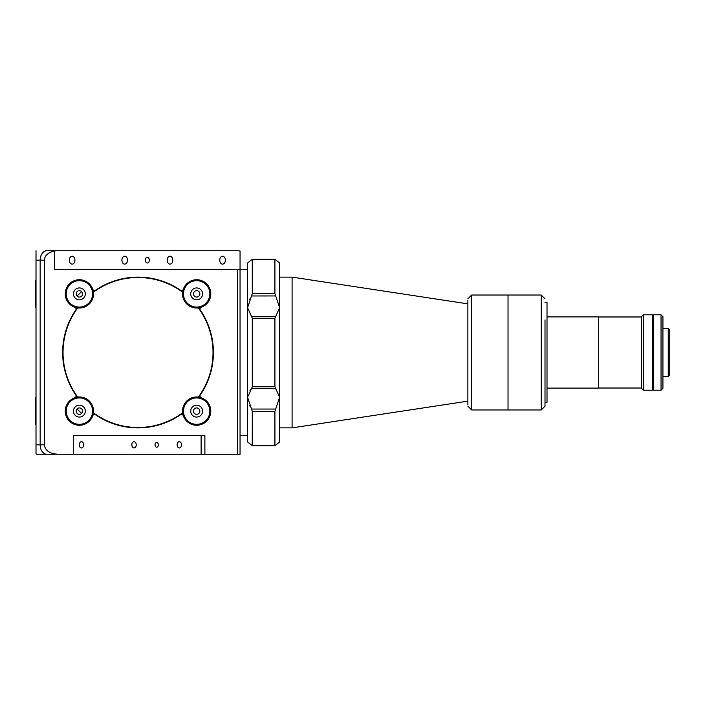 <?xml version="1.0" encoding="UTF-8"?>
<svg xmlns="http://www.w3.org/2000/svg" width="705" height="705" viewBox="0 0 705 705"><rect width="100%" height="100%" fill="white"/><g stroke="black" fill="none" stroke-linecap="round" stroke-linejoin="round"><path stroke-width="1.06" d="M202.74 250.742L194.421 250.742M186.508 250.742L68.226 250.742M60.313 250.742L229.231 250.742M37.497 454.258L46.821 454.258A9.421 6.662 -90 0 1 40.159 444.837A9.421 6.662 90 0 0 46.821 454.258L37.497 454.258A9.421 6.662 -90 0 1 36.008 454.02L36.008 250.742M46.821 250.742A9.421 6.662 90 0 0 40.159 260.163L40.159 444.837L40.159 260.163A9.421 6.662 -90 0 1 46.821 250.742L56.153 250.742A9.421 6.662 90 0 0 54.655 250.98L54.655 269.583L240.052 269.583L240.052 454.258L237.382 454.258L237.382 269.583M149.354 260.163A2.829 2 -90 0 1 147.354 262.991A2.829 2 -90 0 1 145.353 260.163A2.829 2 -90 0 1 147.354 257.334A2.829 2 -90 0 1 149.354 260.163M69.346 260.163A3.957 2.802 90 0 0 72.139 264.119A3.957 2.802 90 0 0 74.942 260.163A3.957 2.802 90 0 0 72.139 256.206A3.957 2.802 90 0 0 69.346 260.163M121.903 260.163A3.957 2.802 90 0 0 124.706 264.119A3.957 2.802 90 0 0 127.499 260.163A3.957 2.802 90 0 0 124.706 256.206A3.957 2.802 90 0 0 121.903 260.163M167.208 260.163A3.957 2.802 90 0 0 170.002 264.119A3.957 2.802 90 0 0 172.804 260.163A3.957 2.802 90 0 0 170.002 256.206A3.957 2.802 90 0 0 167.208 260.163M219.766 260.163A3.957 2.802 90 0 0 222.569 264.119A3.957 2.802 90 0 0 225.362 260.163A3.957 2.802 90 0 0 222.569 256.206A3.957 2.802 90 0 0 219.766 260.163M200.326 394.932A75.373 75.373 0 0 0 198.757 307.847A75.373 75.373 0 0 1 198.757 397.153A75.373 75.373 0 0 0 200.326 394.932A1.886 1.886 0 0 0 201.269 397.77A14.135 14.135 0 0 1 206.653 421.123A14.135 14.135 0 0 1 183.3 415.747A1.886 1.886 0 0 0 180.454 414.804A75.373 75.373 0 0 0 182.683 413.227A75.373 75.373 0 0 1 93.377 413.227A75.373 75.373 0 0 0 180.454 414.804M77.303 397.153A75.373 75.373 0 0 1 62.648 352.5A75.373 75.373 0 0 0 77.303 397.153M155.012 444.837A2.353 1.666 90 0 0 156.677 447.19A2.353 1.666 90 0 0 158.343 444.837A2.353 1.666 90 0 0 156.677 442.484A2.353 1.666 90 0 0 155.012 444.837M131.826 444.837A3.111 2.194 90 0 0 134.029 447.948A3.111 2.194 90 0 0 136.224 444.837A3.111 2.194 90 0 0 134.029 441.727A3.111 2.194 90 0 0 131.826 444.837M79.268 444.837A3.111 2.194 90 0 0 81.463 447.948A3.111 2.194 90 0 0 83.666 444.837A3.111 2.194 90 0 0 81.463 441.727A3.111 2.194 90 0 0 79.268 444.837M177.131 444.837A3.111 2.194 90 0 0 179.334 447.948A3.111 2.194 90 0 0 181.529 444.837A3.111 2.194 90 0 0 179.334 441.727A3.111 2.194 90 0 0 177.131 444.837M54.655 250.98C48.24 252.364 44.785 255.43 44.318 260.163L44.318 444.837C45.164 450.521 49.606 453.659 57.643 454.258L73.311 454.258L73.311 435.417L204.882 435.417L204.882 454.258L46.821 454.258M201.128 435.417L201.128 454.258L201.119 435.417L73.311 435.417M237.382 454.258L204.882 454.258M95.598 414.804A1.886 1.886 0 0 0 92.76 415.747A14.135 14.135 0 0 1 69.407 421.123A14.135 14.135 0 0 1 74.783 397.77A1.886 1.886 0 0 0 75.726 394.932M180.454 290.196A75.373 75.373 0 0 1 182.683 291.773A75.373 75.373 0 0 0 93.377 291.773A75.373 75.373 0 0 1 180.454 290.196A1.886 1.886 0 0 0 183.3 289.253A14.135 14.135 0 0 1 206.653 283.877A14.135 14.135 0 0 1 201.269 307.23A1.886 1.886 0 0 0 200.326 310.068M75.726 310.068A75.373 75.373 0 0 0 62.648 352.5A75.373 75.373 0 0 1 77.303 307.847A75.373 75.373 0 0 0 75.726 310.068A1.886 1.886 0 0 0 74.783 307.23A14.135 14.135 0 0 1 69.407 283.877A14.135 14.135 0 0 1 92.76 289.253A1.886 1.886 0 0 0 95.598 290.196M56.153 250.742L238.554 250.742A9.421 6.662 90 0 1 240.052 250.98L240.052 269.583L247.587 269.583M252.302 293.588L274.915 293.588L275.708 295.95L251.491 295.968L252.302 293.588L252.258 259.317L274.95 259.317L275.708 259.828L274.915 259.361L252.302 259.361L250.337 260.779M251.491 295.968L247.587 307.741L251.5 316.378L275.708 316.378L279.621 307.741L275.708 295.95M247.587 442.009L252.302 445.639L247.587 442.009L247.587 262.991L251.5 259.828M279.621 370.187L279.621 397.259L275.708 388.622L251.5 388.622L252.302 386.728L252.302 318.272L251.5 316.378M247.587 307.741L247.587 397.259L251.5 409.05L275.708 409.05L274.915 411.412L252.302 411.412L251.5 409.05M279.621 352.5L279.621 262.991L275.708 259.828L278.951 262.454M279.347 442.229L279.621 307.741M249.173 261.722L247.869 262.762M274.95 259.317L252.258 259.317M249.473 299.81L249.931 298.823M249.914 390.235L251.253 388.834M249.887 406.098L249.473 405.19M279.621 442.009L274.95 445.683L252.24 445.675L252.302 411.412M275.708 445.172L276.871 444.22M278.043 443.278L279.339 442.238M275.708 409.05L279.621 397.259M252.302 445.639L274.915 445.639L274.915 411.412M251.5 388.622L247.587 397.259M252.302 386.728L274.915 386.728L275.708 388.622M275.708 316.378L274.915 318.272L252.302 318.272M274.915 386.728L274.915 318.272M274.915 293.588L274.915 259.361M114.889 424.243L116.149 424.243M159.903 424.243L161.163 424.243M81.657 413.394L77.021 408.988M64.613 369.587L64.613 367.843M64.613 337.157L64.613 335.413M77.021 296.012L81.657 291.606M161.163 280.757L159.903 280.757M116.149 280.757L114.889 280.757M182.621 292.196A75.003 75.003 0 0 0 93.43 292.196M77.726 307.909A75.003 75.003 0 0 0 77.726 397.091M93.43 412.804A75.003 75.003 0 0 0 182.621 412.804M198.325 397.091A75.003 75.003 0 0 0 198.325 307.909M35.25 307.063L36.008 307.812L35.25 307.063L35.25 280.678L36.008 279.929M36.008 425.071L35.25 424.322L35.25 397.937L36.008 397.188M82.044 292.064A3.208 3.208 0 0 0 77.594 291.227A3.208 3.208 0 0 0 76.748 295.677A3.208 3.208 0 0 0 81.198 296.514A3.208 3.208 0 0 0 82.044 292.064M84.3 290.531A5.94 5.94 0 0 0 76.052 288.971A5.94 5.94 0 0 0 74.492 297.219A5.94 5.94 0 0 0 82.741 298.779A5.94 5.94 0 0 0 84.3 290.531M68.5 301.308A13.192 13.192 0 0 0 86.83 304.771A13.192 13.192 0 0 0 90.293 286.442A13.192 13.192 0 0 0 71.963 282.969A13.192 13.192 0 0 0 68.5 301.308M91.077 285.904A14.135 14.135 0 0 1 87.358 305.547A14.135 14.135 0 0 1 67.724 301.837A14.135 14.135 0 0 1 71.434 282.194A14.135 14.135 0 0 1 91.077 285.904M197.197 297.025A3.208 3.208 0 0 0 199.815 293.324A3.208 3.208 0 0 0 196.113 290.716A3.208 3.208 0 0 0 193.496 294.417A3.208 3.208 0 0 0 197.197 297.025M197.664 299.722A5.94 5.94 0 0 0 202.502 292.866A5.94 5.94 0 0 0 195.646 288.019A5.94 5.94 0 0 0 190.808 294.875A5.94 5.94 0 0 0 197.664 299.722M194.413 280.872A13.192 13.192 0 0 0 183.653 296.109A13.192 13.192 0 0 0 198.898 306.869A13.192 13.192 0 0 0 209.658 291.632A13.192 13.192 0 0 0 194.413 280.872M199.057 307.803A14.135 14.135 0 0 1 182.727 296.267A14.135 14.135 0 0 1 194.254 279.947A14.135 14.135 0 0 1 210.584 291.473A14.135 14.135 0 0 1 199.057 307.803M78.052 414.038A3.208 3.208 0 0 0 82.309 412.469A3.208 3.208 0 0 0 80.74 408.221A3.208 3.208 0 0 0 76.492 409.781A3.208 3.208 0 0 0 78.052 414.038M76.907 416.514A5.94 5.94 0 0 0 84.785 413.623A5.94 5.94 0 0 0 81.886 405.745A5.94 5.94 0 0 0 74.007 408.636A5.94 5.94 0 0 0 76.907 416.514M84.935 399.153A13.192 13.192 0 0 0 67.424 405.595A13.192 13.192 0 0 0 73.866 423.106A13.192 13.192 0 0 0 91.368 416.664A13.192 13.192 0 0 0 84.935 399.153M73.47 423.961A14.135 14.135 0 0 1 66.57 405.199A14.135 14.135 0 0 1 85.331 398.299A14.135 14.135 0 0 1 92.223 417.06A14.135 14.135 0 0 1 73.47 423.961M199.85 411.368A3.208 3.208 0 0 0 196.889 407.931A3.208 3.208 0 0 0 193.461 410.892A3.208 3.208 0 0 0 196.422 414.32A3.208 3.208 0 0 0 199.85 411.368M202.573 411.57A5.94 5.94 0 0 0 197.092 405.208A5.94 5.94 0 0 0 190.738 410.689A5.94 5.94 0 0 0 196.219 417.052A5.94 5.94 0 0 0 202.573 411.57M183.503 410.16A13.192 13.192 0 0 0 195.682 424.287A13.192 13.192 0 0 0 209.808 412.099A13.192 13.192 0 0 0 197.629 397.973A13.192 13.192 0 0 0 183.503 410.16M210.751 412.169A14.135 14.135 0 0 1 195.611 425.221A14.135 14.135 0 0 1 182.56 410.09A14.135 14.135 0 0 1 197.7 397.038A14.135 14.135 0 0 1 210.751 412.169M547.01 388.111L598.704 388.111L598.704 316.889L547.01 316.889M541.237 409.975L541.237 295.025L508.023 295.025L508.023 365.983L508.023 295.025L471.636 295.025L471.636 409.975L508.023 409.975L508.023 365.983L508.023 409.975L541.237 409.975L545.009 406.203L545.009 402.44L547.01 402.44L547.01 302.56L545.009 302.56M467.873 300.295L467.873 404.705L467.873 401.136L292.09 427.873L292.09 277.127L467.873 303.864L467.873 300.295M641.479 316.695L641.479 388.305L643.365 390.191L643.365 314.809L641.479 316.695M643.365 314.809L652.786 314.809L652.786 390.191L643.365 390.191M668.243 328.565L669.75 330.072L669.75 374.928L668.243 376.435L668.243 328.565L662.929 328.565M661.043 390.191L662.929 388.305L662.929 316.695L661.043 314.809L653.509 314.809L653.509 390.191L661.043 390.191L661.043 314.809M545.009 406.203L545.009 319.885M44.318 260.163L36.008 260.163M36.008 444.837L44.318 444.837M247.587 435.417L240.052 435.417M252.258 445.683L274.95 445.683M471.636 409.975L467.873 406.203M279.621 277.127L292.09 277.127M279.621 427.873L292.09 427.873M471.636 295.025L467.873 298.797M598.704 316.977L641.479 316.977M598.704 388.023L641.479 388.023M653.509 328.565L652.786 328.565M668.243 376.435L662.929 376.435M653.509 376.435L652.786 376.435M541.237 295.025L545.009 298.797"/></g></svg>
